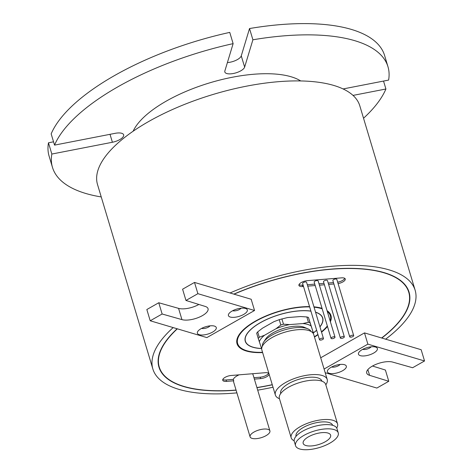 <?xml version="1.0" encoding="UTF-8"?>
<svg xmlns="http://www.w3.org/2000/svg" width="473" height="473" viewBox="0 0 473 473"><rect width="100%" height="100%" fill="white"/><g stroke="black" fill="none" stroke-linecap="round" stroke-linejoin="round"><path stroke-width="0.71" d="M344.45 364.689A9.874 3.825 -16.7 0 1 344.988 364.878A9.874 3.825 -16.7 0 1 342.245 370.921A9.874 3.825 -16.7 0 1 329.291 373.303A9.874 3.825 -16.7 0 1 327.83 370.028A9.874 3.825 -16.7 0 1 335.298 365.475A9.874 3.825 -16.7 0 1 344.45 364.689M331.656 366.989A5.097 1.975 163.3 0 0 331.691 367.001A5.097 1.975 163.3 0 0 340.122 364.447M375.497 347.046A9.874 3.825 -16.7 0 1 376.035 347.235A9.874 3.825 -16.7 0 1 373.292 353.272A9.874 3.825 -16.7 0 1 360.337 355.661A9.874 3.825 -16.7 0 1 358.877 352.385A9.874 3.825 -16.7 0 1 366.344 347.832A9.874 3.825 -16.7 0 1 375.497 347.046M362.702 349.346A5.097 1.975 163.3 0 0 362.744 349.358A5.097 1.975 163.3 0 0 371.169 346.804M177.34 328.824A130.235 50.469 163.3 0 0 159.253 367.048A130.235 50.469 163.3 0 0 184.009 386.441A130.235 50.469 163.3 0 0 236.051 390.059M320.706 357.783L364.494 332.897L381.628 337.982A130.235 50.469 163.3 0 0 408.743 292.196A130.235 50.469 163.3 0 0 383.987 272.803A130.235 50.469 163.3 0 0 234.04 294.171L194.509 282.434L182.59 289.204L185.966 300.456L205.17 306.415A15.124 5.859 -16.7 0 1 208.043 308.668A15.124 5.859 -16.7 0 1 199.003 317.282A15.124 5.859 -16.7 0 1 181.939 319.618L162.133 314.001L150.213 320.771L206.872 337.592L254.545 310.501L197.885 293.68L185.966 300.456M381.628 337.982L381.817 338.041A130.554 50.593 163.3 0 0 409.044 292.107A130.554 50.593 163.3 0 0 384.23 272.661A130.554 50.593 163.3 0 0 233.851 294.111M177.139 328.765A130.554 50.593 163.3 0 0 158.952 367.137A130.554 50.593 163.3 0 0 183.766 386.583A130.554 50.593 163.3 0 0 236.092 390.195M256.945 387.671A130.554 50.593 163.3 0 0 272.294 384.803M353.296 335.286A2.069 0.804 163.3 0 0 350.966 335.605A2.069 0.804 163.3 0 0 349.724 336.782A2.069 0.804 163.3 0 0 350.121 337.089A2.069 0.804 163.3 0 0 352.456 336.77A2.069 0.804 163.3 0 0 353.692 335.594A2.069 0.804 163.3 0 0 353.296 335.286M353.692 335.594L336.823 279.36A2.069 0.804 163.3 0 0 336.427 279.052A2.069 0.804 163.3 0 0 334.092 279.372A2.069 0.804 163.3 0 0 332.856 280.548L349.724 336.782M343.942 336.504A2.069 0.804 163.3 0 0 341.607 336.823A2.069 0.804 163.3 0 0 340.371 338A2.069 0.804 163.3 0 0 340.767 338.307A2.069 0.804 163.3 0 0 343.102 337.988A2.069 0.804 163.3 0 0 344.338 336.811A2.069 0.804 163.3 0 0 343.942 336.504M344.338 336.811L327.464 280.578A2.069 0.804 163.3 0 0 327.074 280.27A2.069 0.804 163.3 0 0 324.738 280.59A2.069 0.804 163.3 0 0 323.502 281.766L340.371 338M267.943 429.348A10.347 4.009 163.3 0 0 256.271 430.944A10.347 4.009 163.3 0 0 250.087 436.839A10.347 4.009 163.3 0 0 252.056 438.376A10.347 4.009 163.3 0 0 263.727 436.786A10.347 4.009 163.3 0 0 269.912 430.891A10.347 4.009 163.3 0 0 267.943 429.348M222.801 379.482A6.368 2.466 163.3 0 0 226.1 379.985L233.295 379.393A10.347 4.009 -16.7 0 1 239.119 374.829M233.295 379.393L233.715 380.8A10.347 4.009 -16.7 0 0 233.638 382.013L250.087 436.839M334.612 336.835A2.069 0.804 163.3 0 0 332.277 337.154A2.069 0.804 163.3 0 0 331.041 338.331A2.069 0.804 163.3 0 0 331.437 338.638A2.069 0.804 163.3 0 0 333.767 338.319A2.069 0.804 163.3 0 0 335.008 337.143A2.069 0.804 163.3 0 0 334.612 336.835M335.008 337.143L318.134 280.909A2.069 0.804 163.3 0 0 317.744 280.601A2.069 0.804 163.3 0 0 315.408 280.921A2.069 0.804 163.3 0 0 314.173 282.097L331.041 338.331M323.065 338.236A2.069 0.804 163.3 0 0 320.729 338.556A2.069 0.804 163.3 0 0 319.494 339.732A2.069 0.804 163.3 0 0 319.89 340.04A2.069 0.804 163.3 0 0 322.225 339.72A2.069 0.804 163.3 0 0 323.461 338.544A2.069 0.804 163.3 0 0 323.065 338.236M323.461 338.544L306.587 282.31A2.069 0.804 163.3 0 0 306.197 282.003A2.069 0.804 163.3 0 0 303.861 282.322A2.069 0.804 163.3 0 0 302.625 283.498L319.494 339.732M268.906 373.51A6.368 2.466 163.3 0 0 267.848 372.866A6.368 2.466 163.3 0 0 265.276 372.694L231.155 375.485A6.368 2.466 163.3 0 0 222.736 380.268A6.368 2.466 163.3 0 0 226.52 381.392L233.715 380.8M338.094 283.599A6.368 2.466 163.3 0 0 345.26 278.981A6.368 2.466 163.3 0 0 344.048 278.029A6.368 2.466 163.3 0 0 341.476 277.858L307.355 280.649A6.368 2.466 163.3 0 0 298.936 285.432A6.368 2.466 163.3 0 0 302.72 286.555L303.518 286.49M214.405 326.08A9.874 3.825 -16.7 0 1 214.943 326.275A9.874 3.825 -16.7 0 1 212.2 332.312A9.874 3.825 -16.7 0 1 199.245 334.695A9.874 3.825 -16.7 0 1 197.785 331.419A9.874 3.825 -16.7 0 1 205.252 326.873A9.874 3.825 -16.7 0 1 214.405 326.08M201.61 328.38A5.097 1.975 163.3 0 0 201.652 328.392A5.097 1.975 163.3 0 0 210.077 325.844M245.452 308.437A9.874 3.825 -16.7 0 1 245.99 308.633A9.874 3.825 -16.7 0 1 243.246 314.669A9.874 3.825 -16.7 0 1 230.298 317.052A9.874 3.825 -16.7 0 1 228.831 313.776A9.874 3.825 -16.7 0 1 236.305 309.224A9.874 3.825 -16.7 0 1 245.452 308.437M232.657 310.737A5.097 1.975 163.3 0 0 232.698 310.749A5.097 1.975 163.3 0 0 241.124 308.195M310.927 311.181A40.282 15.609 163.3 0 0 266.748 319.458A40.282 15.609 163.3 0 0 245.416 341.199A40.282 15.609 163.3 0 0 253.073 347.194A40.282 15.609 163.3 0 0 261.534 348.477M310.903 311.092A40.442 15.674 163.3 0 0 266.595 319.458A40.442 15.674 163.3 0 0 245.262 341.246A40.442 15.674 163.3 0 0 252.949 347.265A40.442 15.674 163.3 0 0 261.563 348.56M313.392 332.909A40.442 15.674 163.3 0 0 316.662 330.284M319.955 326.867A40.442 15.674 163.3 0 0 322.734 318.004A40.442 15.674 163.3 0 0 315.538 312.133M322.19 308.834A48.4 18.754 163.3 0 0 321.155 308.508A48.4 18.754 163.3 0 0 314.048 307.178M309.649 306.918A48.4 18.754 163.3 0 0 259.511 319.222A48.4 18.754 163.3 0 0 237.641 343.528A48.4 18.754 163.3 0 0 246.835 350.741A48.4 18.754 163.3 0 0 262.539 352.296M309.561 306.61A49.038 19.003 163.3 0 0 258.973 319.198A49.038 19.003 163.3 0 0 237.026 343.711A49.038 19.003 163.3 0 0 246.35 351.019A49.038 19.003 163.3 0 0 262.627 352.58M314.474 337.024A49.038 19.003 163.3 0 0 318.004 334.76M321.545 332.158A49.038 19.003 163.3 0 0 327.47 326.435M330.39 321.764A49.038 19.003 163.3 0 0 330.97 315.532A49.038 19.003 163.3 0 0 327.056 310.649M322.048 308.349A49.038 19.003 163.3 0 0 321.646 308.23A49.038 19.003 163.3 0 0 313.948 306.841M343.091 88.942L388.611 80.079A175.134 67.87 163.3 0 0 387.972 66.734A175.134 67.87 163.3 0 0 252.901 39.791L244.642 67.107A10.347 4.009 -16.7 0 1 237.292 72.41A10.347 4.009 -16.7 0 1 226.809 73.546A10.347 4.009 -16.7 0 1 224.841 72.002A10.347 4.009 -16.7 0 1 224.864 70.956L233.124 43.64A175.134 67.87 163.3 0 0 54.537 145.122L51.167 133.877A175.134 67.87 163.3 0 1 229.754 32.395L233.124 43.64M381.817 338.041L385.637 339.176A136.922 53.059 163.3 0 0 415.146 290.274A136.922 53.059 163.3 0 0 389.119 269.882A136.922 53.059 163.3 0 0 230.032 292.976M415.146 290.274L359.811 105.834A136.922 53.059 163.3 0 0 333.784 85.442A136.922 53.059 163.3 0 0 179.35 106.537A136.922 53.059 163.3 0 0 97.515 184.523L152.85 368.97A136.922 53.059 163.3 0 0 178.877 389.362A136.922 53.059 163.3 0 0 236.896 392.874M173.177 327.588A136.922 53.059 163.3 0 0 152.85 368.97M300.716 80.942A92.341 35.782 163.3 0 0 291.126 76.774A92.341 35.782 163.3 0 0 200.818 85.725A92.341 35.782 163.3 0 0 133.144 131.216M54.537 145.122L115.093 133.333A10.347 4.009 -16.7 0 1 123.66 134.823A10.347 4.009 -16.7 0 1 112.397 142.255L51.841 154.044A175.134 67.87 163.3 0 0 52.479 167.389A175.134 67.87 163.3 0 0 85.767 193.469A175.134 67.87 163.3 0 0 101.24 196.939M254.545 310.501L251.175 299.255L234.04 294.171M256.91 387.547A130.235 50.469 163.3 0 0 272.259 384.685M254.379 379.11L260.641 378.601A6.368 2.466 163.3 0 0 269.102 374.149M307.74 286.141L315.201 285.532M319.417 285.189L324.407 284.781M328.623 284.433L333.891 284.001M299.001 284.645A6.368 2.466 163.3 0 0 302.3 285.148L303.098 285.083M307.314 284.734L314.781 284.125M318.997 283.782L323.981 283.374M328.203 283.031L333.471 282.6M337.669 282.192A6.368 2.466 163.3 0 0 344.776 278.361M257.696 390.16A136.922 53.059 163.3 0 0 273.022 387.221M253.954 377.702L260.221 377.194A6.368 2.466 163.3 0 0 268.575 373.197M252.381 373.747A10.347 4.009 -16.7 0 1 253.043 374.657L269.912 430.891M313.368 332.826A40.282 15.609 163.3 0 0 316.632 330.189M319.919 326.742A40.282 15.609 163.3 0 0 322.58 318.045A40.282 15.609 163.3 0 0 315.574 312.251M314.391 336.741A48.4 18.754 163.3 0 0 317.909 334.452M321.439 331.815A48.4 18.754 163.3 0 0 327.328 325.95M330.142 320.93A48.4 18.754 163.3 0 0 330.355 315.716A48.4 18.754 163.3 0 0 327.304 311.476M387.972 66.734L384.602 55.489A175.134 67.87 163.3 0 0 249.525 28.54L241.265 55.855A10.347 4.009 -16.7 0 1 227.395 62.596M252.901 39.791L249.525 28.54M363.536 118.244A175.134 67.87 163.3 0 0 385.915 89.001L383.532 81.066M385.915 89.001L353.018 95.404M53.544 141.811L48.465 142.799A175.134 67.87 163.3 0 0 49.103 156.143L52.479 167.389M48.465 142.799L51.841 154.044M198.873 304.464A15.124 5.859 -16.7 0 1 178.569 308.366L158.757 302.75L146.837 309.525L150.213 320.771M197.885 293.68L194.509 282.434M181.939 319.618L178.569 308.366M162.133 314.001L158.757 302.75M385.637 339.176L421.159 349.718L424.535 360.97L412.616 367.74L392.803 362.123A15.124 5.859 163.3 0 0 375.739 364.452A15.124 5.859 163.3 0 0 366.705 373.067A15.124 5.859 163.3 0 0 369.579 375.32L367.864 369.602M372.493 366.031L385.406 370.04L388.776 381.285L376.863 388.055L325.188 372.718M324.082 369.029L367.87 344.143L364.494 332.897M367.87 344.143L424.535 360.97M369.579 375.32L388.776 381.285M305.895 445.531A14.332 5.552 163.3 0 0 322.054 443.319A14.332 5.552 163.3 0 0 330.621 435.16A14.332 5.552 163.3 0 0 327.895 433.026A14.332 5.552 163.3 0 0 311.737 435.231A14.332 5.552 163.3 0 0 303.169 443.396A14.332 5.552 163.3 0 0 305.895 445.531M307.899 328.847L304.435 327.363A22.29 8.638 163.3 0 0 303.223 326.926A22.29 8.638 163.3 0 0 282.558 328.711A22.29 8.638 163.3 0 0 265.69 338.987L263.621 342.133A25.477 9.874 -16.7 0 1 282.895 330.385A25.477 9.874 -16.7 0 1 306.51 328.351A25.477 9.874 -16.7 0 1 307.899 328.847A25.477 9.874 -16.7 0 1 311.098 331.514M262.414 346.124A25.477 9.874 -16.7 0 1 263.621 342.133M279.46 398.715A27.067 10.489 -16.7 0 1 275.363 395.038A27.067 10.489 -16.7 0 1 291.545 379.624A27.067 10.489 -16.7 0 1 322.072 375.456A27.067 10.489 -16.7 0 1 327.215 379.482A27.067 10.489 -16.7 0 1 325.82 384.809M275.363 395.038L261.871 350.055A27.067 10.489 -16.7 0 1 278.047 334.636A27.067 10.489 -16.7 0 1 308.573 330.467A27.067 10.489 -16.7 0 1 313.717 334.5L327.215 379.482M294.153 440.789A24.2 9.377 -16.7 0 1 291.185 437.797A24.2 9.377 -16.7 0 1 305.647 424.015A24.2 9.377 -16.7 0 1 332.945 420.284A24.2 9.377 -16.7 0 1 337.545 423.891A24.2 9.377 -16.7 0 1 336.717 428.018M291.185 437.797L279.377 398.432A24.2 9.377 -16.7 0 1 293.839 384.65A24.2 9.377 -16.7 0 1 321.137 380.919A24.2 9.377 -16.7 0 1 325.737 384.525L337.545 423.891M296.051 436.289A19.103 7.402 -16.7 0 1 307.539 425.428A19.103 7.402 -16.7 0 1 329.037 422.507A19.103 7.402 -16.7 0 1 332.649 425.31M299.781 449.001A22.29 8.638 -16.7 0 1 295.548 445.684A22.29 8.638 -16.7 0 1 308.869 432.984A22.29 8.638 -16.7 0 1 334.009 429.555A22.29 8.638 -16.7 0 1 338.248 432.872A22.29 8.638 -16.7 0 1 324.921 445.566A22.29 8.638 -16.7 0 1 299.781 449.001M295.548 445.684L294.283 441.463A22.29 8.638 -16.7 0 1 307.604 428.769A22.29 8.638 -16.7 0 1 332.744 425.333A22.29 8.638 -16.7 0 1 336.983 428.656L338.248 432.872M308.431 322.273L306.835 316.951L308.443 317.43L313.445 333.081L310.04 322.746L308.431 322.273L302.821 323.573L289.594 324.59L283.475 324.182L280.832 324.986L276.025 328.717L264.608 335.209L259.287 337.231L258.258 338.514L261.693 348.855M308.443 317.43L310.04 322.746M280.832 324.986L279.236 319.665L287.489 317.56L300.71 316.543L306.835 316.951M281.878 318.861L283.475 324.182M258.258 338.514L256.662 333.193L257.69 331.91L262.497 328.179L273.914 321.687L279.236 319.665M257.69 331.91L259.287 337.231M289.594 324.59A28.067 10.879 163.3 0 0 276.025 328.717M264.608 335.209A28.067 10.879 163.3 0 0 259.31 341.796M261.12 347.271A28.067 10.879 163.3 0 0 261.823 347.744M312.487 332.543A28.067 10.879 163.3 0 0 312.901 331.508M311.098 326.033A28.067 10.879 163.3 0 0 302.821 323.573M313.203 333.394L313.445 333.081M226.1 379.985L226.52 381.392M260.221 377.194L260.641 378.601M112.397 142.255L110.014 134.32M244.642 67.107L241.265 55.855M302.3 285.148L302.72 286.555M280.731 393.524A21.492 8.331 -16.7 0 1 293.443 381.244A21.492 8.331 -16.7 0 1 317.791 377.886A21.492 8.331 -16.7 0 1 321.906 381.173M158.242 363.666L159.253 367.048M245.014 339.868L245.416 341.199M236.76 340.607L237.641 343.528M329.48 312.789L330.355 315.716M322.178 316.715L322.58 318.045M407.726 288.814L408.743 292.196"/></g></svg>
